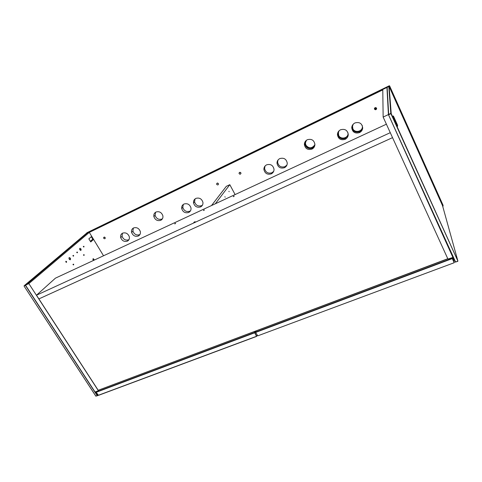 <?xml version="1.0" encoding="UTF-8"?>
<svg xmlns="http://www.w3.org/2000/svg" width="482" height="482" viewBox="0 0 482 482"><rect width="100%" height="100%" fill="white"/><g stroke="black" fill="none" stroke-linecap="round" stroke-linejoin="round"><path stroke-width="0.72" d="M240.873 172.869L240.988 173.249C240.446 174.538 239.789 174.562 239.012 173.327C239.331 172.182 239.952 172.032 240.873 172.869M239.825 172.309L240.982 173.189M216.713 184.389L216.599 184.034C217.087 182.762 217.731 182.732 218.533 183.937C218.244 185.07 217.635 185.221 216.713 184.389M217.545 183.021L218.509 183.829M374.502 109.149L374.412 108.631C375.255 107.227 376.002 107.251 376.647 108.691C376.123 109.908 375.406 110.059 374.502 109.149M374.496 108.263L374.544 108.384C375.237 109.215 375.924 109.179 376.599 108.269M103.72 238.271L103.618 238.036C103.853 236.855 104.413 236.776 105.299 237.813C105.178 238.891 104.654 239.048 103.72 238.271M195.083 198.873L194.571 201.765C195.746 205.332 198.084 206.645 201.572 205.694L202.488 205.115M200.578 206.917C197.066 207.869 194.722 206.549 193.541 202.964C193.312 200.886 194.089 199.361 195.867 198.391C199.415 197.427 201.771 198.759 202.934 202.392C203.133 204.464 202.35 205.971 200.578 206.917L201.572 205.694M183.311 204.428L182.811 207.368C184.016 210.875 186.329 212.158 189.751 211.224L190.547 210.742M188.703 212.472C185.263 213.406 182.931 212.11 181.72 208.592C181.461 206.513 182.214 204.995 183.979 204.031C187.456 203.079 189.794 204.386 190.993 207.959C191.221 210.025 190.456 211.532 188.703 212.472L189.751 211.224M155.59 212.243L155.102 215.346C156.379 218.72 158.656 219.955 161.928 219.045L162.434 218.762M160.741 220.316C157.451 221.226 155.162 219.985 153.879 216.593C153.541 214.514 154.24 212.996 155.981 212.026C159.307 211.104 161.603 212.357 162.874 215.797C163.187 217.864 162.47 219.376 160.741 220.316L161.928 219.045M133.327 228.07L132.93 231.143C134.255 234.379 136.484 235.559 139.611 234.692L139.967 234.505M138.322 236.023C135.183 236.891 132.942 235.704 131.61 232.457C131.206 230.396 131.863 228.89 133.574 227.938C136.749 227.052 139.003 228.257 140.322 231.547C140.696 233.601 140.033 235.096 138.322 236.023L139.611 234.692M122.434 233.228L122.067 236.325C123.416 239.494 125.627 240.657 128.688 239.801L128.959 239.662M127.356 241.151C124.278 242.006 122.06 240.837 120.699 237.65C120.265 235.596 120.898 234.089 122.603 233.143C125.712 232.276 127.941 233.451 129.29 236.686C129.694 238.735 129.049 240.223 127.356 241.151L128.688 239.801M265.022 166.061L264.576 168.411C265.546 172.369 267.986 173.821 271.908 172.779L273.668 171.369M271.276 173.863C267.335 174.912 264.877 173.448 263.901 169.471C263.865 167.368 264.769 165.82 266.624 164.832C270.613 163.766 273.077 165.248 274.029 169.278C274.041 171.369 273.119 172.899 271.276 173.863L271.908 172.779M278.012 160.024L277.614 162.205C278.536 166.236 281 167.718 285.001 166.652L286.947 165.007M284.44 167.712C280.416 168.778 277.939 167.29 277.005 163.235C276.999 161.127 277.933 159.578 279.801 158.584C283.868 157.493 286.356 159.006 287.26 163.109C287.236 165.206 286.296 166.742 284.44 167.712L285.001 166.652M305.13 141.69L304.823 143.509C305.654 147.721 308.167 149.263 312.348 148.143L314.704 145.919M311.938 149.113C307.727 150.239 305.202 148.685 304.365 144.455C304.431 142.323 305.413 140.744 307.317 139.732C311.577 138.587 314.113 140.16 314.921 144.449C314.83 146.57 313.836 148.125 311.938 149.113L312.348 148.143M337.798 132.707L337.695 133.592C338.406 137.96 340.955 139.569 345.335 138.412L348.227 135.135M345.118 139.34C340.714 140.503 338.147 138.882 337.43 134.49C337.575 132.357 338.617 130.785 340.557 129.766C345.01 128.592 347.582 130.224 348.263 134.677C348.094 136.798 347.046 138.352 345.118 139.34L345.335 138.412M351.956 126.411L351.92 126.82C352.577 131.267 355.144 132.905 359.614 131.731C361.253 130.917 362.283 129.634 362.711 127.887M359.482 132.628C354.981 133.803 352.402 132.158 351.74 127.688C351.92 125.549 352.987 123.964 354.939 122.946C359.488 121.747 362.078 123.41 362.705 127.941C362.5 130.068 361.422 131.628 359.482 132.628L359.614 131.731M98.786 390.179L98.394 390.733L28.848 283.609L89.309 232.39L382.774 89.905L382.768 89.254L90.833 231.095L89.309 232.384L103.534 255.779M389.052 86.423L86.453 233.294M386.926 87.212L388.42 114.583L383.148 117.066L382.768 89.23L387.04 87.399M389.329 86.29L443.012 205.91L442.669 206.139M443.012 205.91L389.456 86.332M389.601 85.862L389.323 86.013L389.601 85.862L443.091 205.314L442.964 206.025M362.247 125.483L362.416 127.031C362.368 132.026 354.656 133.622 352.782 129.062L352.336 126.802L353.179 124.248M348.022 132.887L348.064 133.731C348.1 138.683 340.467 140.292 338.569 135.761L338.105 133.568L339.063 130.803M314.903 144.01C314.595 148.613 307.558 149.757 305.721 145.528L305.227 143.479L306.432 140.268M376.261 107.787L376.261 107.89C375.936 108.649 375.49 108.745 374.93 108.179L374.882 107.787M240.831 172.791L240.247 172.351M86.38 233.354L87.025 232.686L389.305 85.76M442.705 206.272L443.115 206.103M376.243 107.775L374.9 107.769M314.644 145.088C311.764 148.667 308.848 148.685 305.901 145.142L305.407 143.1L305.793 141.184M347.992 134.412C347.058 138.738 340.37 139.431 338.677 135.394L338.358 132.164M362.398 127.224C361.825 131.905 354.619 133.002 352.854 128.706L352.469 125.862M70.306 258.201L70.493 258.569C70.577 260.129 70.083 260.208 69.022 258.792C68.848 257.382 69.275 257.183 70.306 258.201M66.48 261.563L66.57 261.744C66.612 262.539 66.365 262.582 65.823 261.871C65.733 261.154 65.956 261.051 66.48 261.563M73.583 264.136L73.68 264.323C73.722 265.1 73.481 265.142 72.951 264.443L73.583 264.136M73.511 255.388L73.601 255.574C73.644 256.34 73.403 256.376 72.878 255.671L73.511 255.388M93.622 260.388L92.954 259.599C92.893 258.43 93.249 258.388 94.02 259.479L94.074 260.178M80.898 248.899L81.084 249.278C81.157 250.761 80.693 250.809 79.687 249.423C79.518 248.079 79.922 247.905 80.898 248.899M77.325 252.032L77.421 252.225C77.457 252.978 77.222 253.008 76.71 252.309L77.325 252.032M84.049 254.647L84.139 254.833C84.175 255.581 83.946 255.605 83.446 254.918L84.049 254.647M83.886 246.272L83.976 246.465C84.013 247.194 83.784 247.218 83.29 246.525L83.886 246.272M90.839 231.095L87.989 232.463L25.492 285.187L28.848 283.609M91.291 236.728L92.779 239.18L93.291 238.939M93.586 239.421L90.737 241.94L88.851 238.849L91.719 236.355M92.779 239.18L90.357 241.319M98.394 390.733L95.044 391.999L25.492 285.187L24.1 285.796L86.621 233.155L87.772 232.595L25.45 285.452L97.244 395.698L97.454 395.439L95.177 391.944M97.9 394.933L97.454 395.439M97.533 395.457L95.912 396.192L24.106 286.139L24.1 285.796L25.63 285.398M24.106 286.139L95.785 396.065L97.442 395.74L97.948 395.005M388.42 114.583L452.923 257.448L447.941 259.063L383.148 117.066M194.053 222.208L195.144 221.708M96.617 391.408L96.141 392.234L98.473 395.354L256.605 336.4L257.147 335.086M96.237 391.95L96.225 392.288L254.598 332.827L254.55 332.472L256.545 336.291L98.208 395.336L96.141 392.234M96.267 391.974L254.448 332.55M255.34 331.279L254.845 332.634L256.605 336.4M254.55 332.472L254.93 331.429M452.062 257.774L452.544 258.394L452.357 257.665M452.176 258.225L454.369 262.413L454.104 262.768L257.719 335.852L454.104 262.768M452.08 258.31L255.797 332.044L255.779 332.387L452.315 258.593L454.14 262.612L453.014 257.268M255.617 332.345L257.719 335.852L255.617 332.345L256.111 330.989M457.9 261.045L391.227 113.65L389.107 86.447L442.524 205.645L457.9 261.045L455.617 262.057L388.582 114.891L455.291 261.961L457.755 261.407M457.87 260.997L390.92 113.716L391.227 113.65M391.179 113.523L388.799 114.716L388.685 114.409L388.582 114.891M388.805 86.332L390.8 113.415L388.685 114.409L387.136 87.146L389.107 86.447M455.695 262.178L455.291 261.961M387.136 87.146L388.534 114.764M174.803 223.919L175.225 223.69C175.852 223.208 175.707 223.196 174.803 223.66L174.803 223.919M203.579 210.556L203.994 210.333C204.615 209.851 204.458 209.845 203.537 210.315L203.579 210.556M233.433 196.692L233.842 196.475C234.457 195.993 234.294 195.993 233.342 196.463L233.433 196.692M193.842 222.389L194.698 222.136C195.385 221.606 195.246 221.575 194.282 222.057L193.842 222.389M386.401 124.193L55.454 278.144L36.487 295.207L390.275 132.683M36.487 295.207L38.891 298.912L392.541 137.641L38.891 298.912L98.201 390.275L447.784 258.726M447.844 258.852L98.201 390.275M215.321 203.778L229.812 184.684L235.108 194.571M225.184 197.132L224.853 196.777L225.184 197.132M229.197 191.679L228.872 191.33L229.197 191.679M211.52 205.543L226.311 186.341L229.812 184.684M397.499 125.127L397.62 126.127L393.523 117.072L393.433 116.041L393.179 117.216L397.632 126.212L397.295 126.314L393.198 117.259M393.125 117.072L393.198 115.963M305.721 145.528L305.901 145.142M338.569 135.761L338.677 135.394M352.782 129.062L352.854 128.706M397.632 126.212L393.523 117.072L393.179 117.216M397.493 125.031L393.433 116.041M239.771 172.321L239.012 173.327M217.436 183.021L216.599 184.034M104.63 237.108L103.618 238.036M193.541 202.964L194.571 201.765M181.72 208.592L182.811 207.368M153.879 216.593L155.102 215.346M131.61 232.457L132.93 231.143M120.699 237.65L122.067 236.325M263.901 169.471L264.576 168.411M277.005 163.235L277.614 162.205M304.365 144.455L304.823 143.509M337.43 134.49L337.695 133.592M351.74 127.688L351.92 126.82M305.227 143.479L305.407 143.1M338.105 133.568L338.213 133.207M352.336 126.802L352.402 126.453M69.215 259.177L70.493 258.569M65.92 262.057L66.57 261.744M73.041 264.618L73.68 264.323M72.975 255.87L73.601 255.574M93.104 259.906L94.02 259.479M79.898 249.839L81.084 249.278M76.813 252.514L77.421 252.225M83.549 255.117L84.139 254.833M83.398 246.742L83.976 246.465M397.626 126.139L397.505 125.109"/></g></svg>
